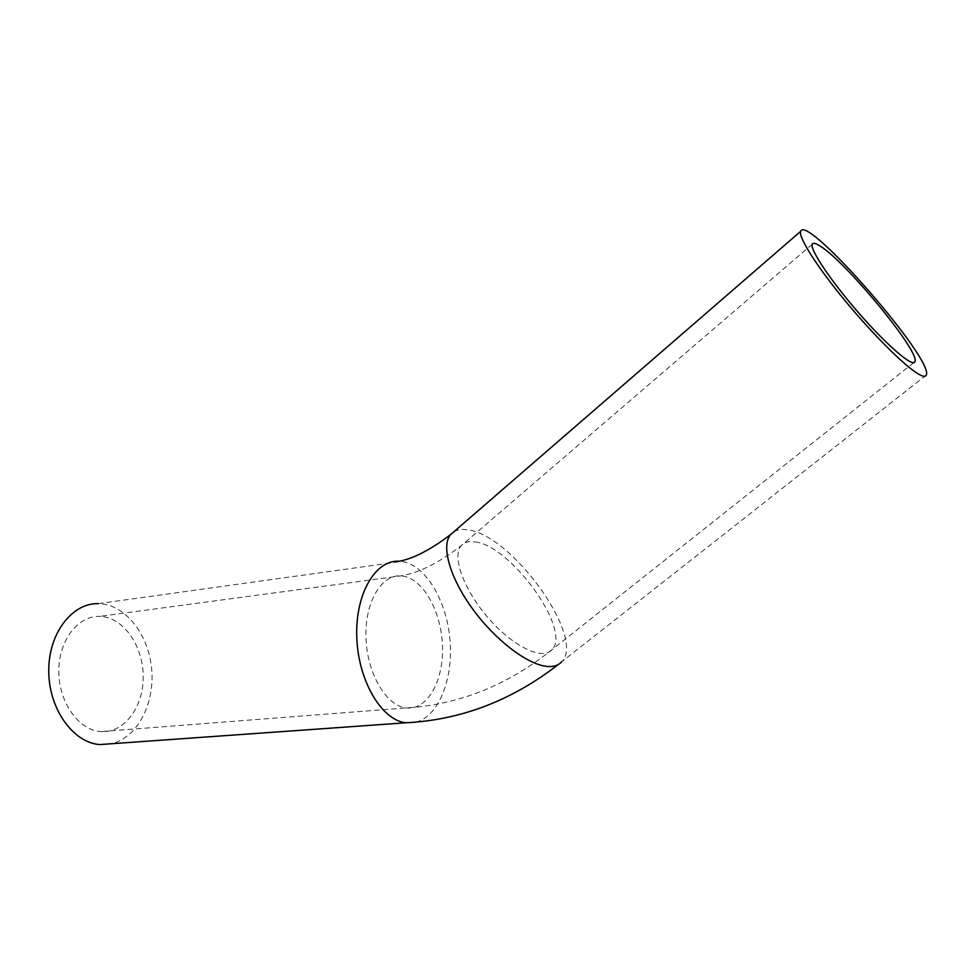 <?xml version="1.0" encoding="UTF-8"?>
<svg xmlns="http://www.w3.org/2000/svg" width="975" height="975" viewBox="0 0 975 975"><rect width="100%" height="100%" fill="white"/><g stroke="black" fill="none" stroke-linecap="round" stroke-linejoin="round"><path stroke-width="0.73" stroke-dasharray="4.88 3.66" d="M101.01 616.456L99.572 616.395C77.903 615.566 58.524 640.746 58.805 671.556C58.805 702.353 78.683 730.178 100.657 731.603C123.935 733.566 143.471 707.289 143.227 676.845C143.337 646.401 123.971 617.955 101.01 616.456M415.911 722.182C438.994 716.198 453.607 678.381 449.902 639.137C446.416 599.869 425.271 564.671 401.602 561.442L98.402 603.635C124.861 604.037 148.419 633.738 151.613 668.509C155.086 703.243 137.585 737.673 111.564 743.73M402.309 575.981C423.089 578.48 441.468 611.508 442.479 646.193C443.82 680.916 427.282 710.58 406.148 707.923C386.222 705.9 367.075 673.432 365.978 637.955C364.613 602.452 381.396 574.178 401.005 575.859L402.309 575.981M475.13 541.917C510.961 545.634 572.081 630.362 551.947 649.716C542.77 660.733 513.24 646.754 488.658 618.442C463.942 590.277 451.657 556.347 461.175 545.732C464.258 542.185 468.902 540.918 475.13 541.917M453.887 531.753C457.58 529.535 462.321 528.925 468.085 529.925C512.07 535.068 586.207 637.918 561.685 661.818L558.212 664.572M812.26 244.225L461.175 545.732C438.847 562.904 418.787 572.947 401.005 575.859L99.572 616.395M913.782 362.639L551.947 649.716C507.487 685.328 458.896 704.73 406.148 707.923L100.657 731.603M926.25 375.156L561.685 661.818"/><path stroke-width="1.46" d="M820.536 246.334C846.8 262.58 920.948 352.913 914.879 361.774C912.929 367.599 887.152 345.564 859.133 313.414C831.078 281.324 809.591 249.222 812.26 244.225C813.077 242.519 815.831 243.214 820.536 246.334M111.564 743.73L99.706 744.571C72.979 742.694 48.713 708.703 48.75 671.044C48.445 633.36 72.113 602.782 98.402 603.635M919.011 374.339C905.69 367.039 873.344 334.998 845.008 300.629C816.611 266.248 798.062 236.742 800.682 231.319C806.191 213.062 934.806 360.409 926.25 375.156C925.494 376.862 923.081 376.594 919.011 374.339M415.911 722.182L405.758 722.792C381.505 720.22 358.081 680.526 356.777 637.089C355.168 593.629 375.704 559.309 399.482 561.234C413.973 558.346 431.011 549.461 450.621 534.58L453.887 531.753M561.685 661.818C558.638 665.194 554.202 666.754 548.389 666.51C529.303 665.828 496.372 641.331 473.192 609.716C449.902 578.138 440.822 545.89 450.621 534.58L800.682 231.319M914.879 361.774L913.782 362.639M558.212 664.572C511.656 700.611 460.846 720.025 405.758 722.792L99.706 744.571"/></g></svg>
